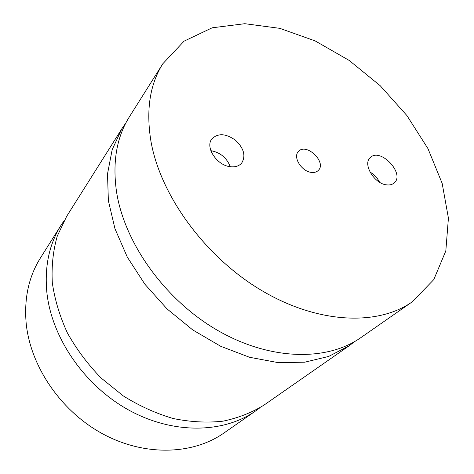 <?xml version="1.0" encoding="UTF-8"?>
<svg xmlns="http://www.w3.org/2000/svg" width="474" height="474" viewBox="0 0 474 474"><rect width="100%" height="100%" fill="white"/><g stroke="black" fill="none" stroke-linecap="round" stroke-linejoin="round"><path stroke-width="0.71" d="M311.548 172.412C301.695 171.707 292.541 156.995 298.442 151.508C306.168 142.289 327.125 162.304 318.273 170.444C316.632 172.056 314.392 172.714 311.548 172.412M230.275 166.694C226.726 157.765 220.244 152.421 210.829 150.649M230.666 166.747C216.962 165.746 204.626 146.993 212.05 138.704C218.176 132.975 226.003 133.502 235.542 140.28C243.974 148.38 246.006 156.005 241.633 163.145C239.074 166.013 235.418 167.209 230.666 166.747M379.597 182.247C377.357 177.934 374.14 174.515 369.957 171.991M386.891 184.896C374.448 184.078 362.349 164.022 370.271 157.623C380.243 147.059 405.513 173.851 394.143 182.988C392.306 184.576 389.889 185.21 386.891 184.896M259.853 407.812L255.67 410.905C223.852 433.289 173.579 434.634 129.07 410.241C84.603 385.877 51.702 337.944 46.885 292.648C44.414 266.69 49.16 244.187 61.122 225.138L64.026 220.813M121.871 128.744L66.68 216.316L57.301 236.005C53.1 250.574 51.435 266.133 52.306 282.67C54.711 299.509 59.742 316.265 67.403 332.932C76.492 349.219 87.731 364.245 101.11 378.015L123.287 395.92C139.356 405.94 155.987 413.47 173.182 418.512C190.347 422.026 206.901 422.921 222.851 421.19C238.149 418.021 251.937 412.611 264.219 404.95L349.154 345.777L328.695 356.43L304.687 362.207L277.954 362.586L249.537 357.272L220.688 346.275L192.746 329.934L167.073 308.935L144.908 284.258L127.299 257.098L114.986 228.782L108.368 200.644L107.509 173.922L112.172 149.671L121.871 128.744L125.918 122.873M354.83 341.464L349.154 345.777M162.86 63.712L129.479 116.675C116.717 136.921 112.379 161.788 116.456 191.277C124.158 242.783 164.893 299.941 217.495 330.325C270.139 360.767 327.119 361.466 360.862 337.624L412.226 301.837C378.021 326.071 318.155 324.068 261.583 290.473C205.064 256.961 160.277 195.3 150.91 141.074C145.897 110.051 149.879 84.265 162.86 63.712L184.072 41.155L212.168 27.806L244.815 23.7L279.826 28.351L315.198 40.93L349.178 60.435L380.219 85.723L406.911 115.561L427.957 148.611L442.159 183.367L448.416 218.117L445.821 250.924L433.787 279.607L412.226 301.837M61.122 225.138L40.48 257.892C28.849 276.425 24.067 298.093 26.135 322.889C30.212 366.147 60.868 411.296 102.852 433.941C144.872 456.61 192.93 454.803 223.9 433.04L255.67 410.905"/></g></svg>
